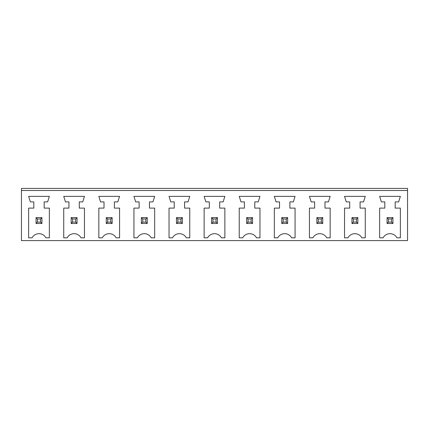 <?xml version="1.0" encoding="UTF-8"?>
<svg xmlns="http://www.w3.org/2000/svg" width="429" height="429" viewBox="0 0 429 429"><rect width="100%" height="100%" fill="white"/><g stroke="black" fill="none" stroke-linecap="round" stroke-linejoin="round"><path stroke-width="0.64" d="M21.45 240.583L407.55 240.583L407.55 190.492L21.45 190.492L21.45 240.583M407.55 190.492L407.55 188.417L21.45 188.417L21.45 190.492M114.382 201.893L114.382 208.108L119.562 208.108L119.562 237.822L116.109 237.822A7.829 7.829 0 0 0 102.29 237.822L98.836 237.822L98.836 208.108L104.016 208.108L104.016 201.893L100.563 201.893L98.836 196.364L119.562 196.364L117.836 201.893L114.382 201.893M82.738 201.893L79.285 201.893L79.285 208.108L84.465 208.108L84.465 237.822L81.011 237.822A7.829 7.829 0 0 0 67.192 237.822L63.733 237.822L63.733 208.108L68.919 208.108L68.919 201.893L65.465 201.893L63.733 196.364L84.465 196.364L82.738 201.893M169.037 208.108L174.217 208.108L174.217 201.893L170.763 201.893L169.037 196.364L189.763 196.364L188.036 201.893L184.583 201.893L184.583 208.108L189.763 208.108L189.763 237.822L186.309 237.822A7.829 7.829 0 0 0 172.49 237.822L169.037 237.822L169.037 208.108M139.119 201.893L135.661 201.893L133.934 196.364L154.665 196.364L152.939 201.893L149.48 201.893L149.48 208.108L154.665 208.108L154.665 237.822L151.212 237.822A7.829 7.829 0 0 0 137.393 237.822L133.934 237.822L133.934 208.108L139.119 208.108L139.119 201.893M219.68 208.108L224.866 208.108L224.866 237.822L221.407 237.822A7.829 7.829 0 0 0 207.593 237.822L204.134 237.822L204.134 208.108L209.32 208.108L209.32 201.893L205.861 201.893L204.134 196.364L224.866 196.364L223.139 201.893L219.68 201.893L219.68 208.108M274.335 208.108L279.52 208.108L279.52 201.893L276.061 201.893L274.335 196.364L295.066 196.364L293.339 201.893L289.881 201.893L289.881 208.108L295.066 208.108L295.066 237.822L291.607 237.822A7.829 7.829 0 0 0 277.788 237.822L274.335 237.822L274.335 208.108M259.963 208.108L259.963 237.822L256.51 237.822A7.829 7.829 0 0 0 242.691 237.822L239.237 237.822L239.237 208.108L244.417 208.108L244.417 201.893L240.964 201.893L239.237 196.364L259.963 196.364L258.237 201.893L254.783 201.893L254.783 208.108L259.963 208.108M33.816 208.108L33.816 201.893L30.362 201.893L28.636 196.364L49.362 196.364L47.635 201.893L44.182 201.893L44.182 208.108L49.362 208.108L49.362 237.822L45.908 237.822A7.829 7.829 0 0 0 32.089 237.822L28.636 237.822L28.636 208.108L33.816 208.108M379.638 237.822L379.638 208.108L384.818 208.108L384.818 201.893L381.365 201.893L379.638 196.364L400.364 196.364L398.638 201.893L395.184 201.893L395.184 208.108L400.364 208.108L400.364 237.822L396.911 237.822A7.829 7.829 0 0 0 383.092 237.822L379.638 237.822M361.808 237.822A7.829 7.829 0 0 0 347.989 237.822L344.535 237.822L344.535 208.108L349.715 208.108L349.715 201.893L346.262 201.893L344.535 196.364L365.267 196.364L363.535 201.893L360.081 201.893L360.081 208.108L365.267 208.108L365.267 237.822L361.808 237.822M324.984 208.108L330.164 208.108L330.164 237.822L326.71 237.822A7.829 7.829 0 0 0 312.891 237.822L309.438 237.822L309.438 208.108L314.618 208.108L314.618 201.893L311.164 201.893L309.438 196.364L330.164 196.364L328.437 201.893L324.984 201.893L324.984 208.108M112.135 217.61L106.263 217.61L106.263 223.482L112.135 223.482L112.135 217.61L110.757 218.994L110.757 222.099L112.135 223.482M77.038 217.61L71.166 217.61L71.166 223.482L77.038 223.482L77.038 217.61L75.654 218.994L75.654 222.099L77.038 223.482M182.336 217.61L176.464 217.61L176.464 223.482L182.336 223.482L182.336 217.61L180.952 218.994L180.952 222.099L182.336 223.482M147.238 217.61L141.361 217.61L141.361 223.482L147.238 223.482L147.238 217.61L145.855 218.994L145.855 222.099L147.238 223.482M211.561 217.61L217.439 217.61L217.439 223.482L211.561 223.482L211.561 217.61L212.945 218.994L216.055 218.994L216.055 222.099L217.439 223.482M287.639 217.61L287.639 223.482L281.762 223.482L281.762 217.61L287.639 217.61L286.256 218.994L286.256 222.099L287.639 223.482M252.536 217.61L252.536 223.482L246.664 223.482L246.664 217.61L252.536 217.61L251.153 218.994L251.153 222.099L252.536 223.482M41.935 217.61L36.063 217.61L36.063 223.482L41.935 223.482L41.935 217.61L40.557 218.994L40.557 222.099L41.935 223.482M392.937 217.61L392.937 223.482L387.065 223.482L387.065 217.61L392.937 217.61L391.554 218.994L391.554 222.099L392.937 223.482M357.834 217.61L351.962 217.61L351.962 223.482L357.834 223.482L357.834 217.61L356.456 218.994L356.456 222.099L357.834 223.482M322.737 217.61L322.737 223.482L316.865 223.482L316.865 217.61L322.737 217.61L321.353 218.994L321.353 222.099L322.737 223.482M106.263 217.61L107.647 218.994L107.647 222.099L106.263 223.482M107.647 222.099L110.757 222.099M107.647 218.994L110.757 218.994M71.166 217.61L72.544 218.994L72.544 222.099L71.166 223.482M72.544 222.099L75.654 222.099M72.544 218.994L75.654 218.994M176.464 217.61L177.847 218.994L177.847 222.099L176.464 223.482M177.847 222.099L180.952 222.099M177.847 218.994L180.952 218.994M141.361 217.61L142.744 218.994L142.744 222.099L141.361 223.482M142.744 222.099L145.855 222.099M142.744 218.994L145.855 218.994M217.439 217.61L216.055 218.994M212.945 218.994L212.945 222.099L211.561 223.482M212.945 222.099L216.055 222.099M281.762 217.61L283.145 218.994L286.256 218.994M283.145 218.994L283.145 222.099L281.762 223.482M283.145 222.099L286.256 222.099M246.664 217.61L248.048 218.994L251.153 218.994M248.048 218.994L248.048 222.099L246.664 223.482M248.048 222.099L251.153 222.099M36.063 217.61L37.446 218.994L37.446 222.099L36.063 223.482M37.446 222.099L40.557 222.099M37.446 218.994L40.557 218.994M387.065 217.61L388.443 218.994L391.554 218.994M388.443 218.994L388.443 222.099L387.065 223.482M388.443 222.099L391.554 222.099M351.962 217.61L353.346 218.994L353.346 222.099L351.962 223.482M353.346 222.099L356.456 222.099M353.346 218.994L356.456 218.994M316.865 217.61L318.243 218.994L321.353 218.994M318.243 218.994L318.243 222.099L316.865 223.482M318.243 222.099L321.353 222.099"/></g></svg>
